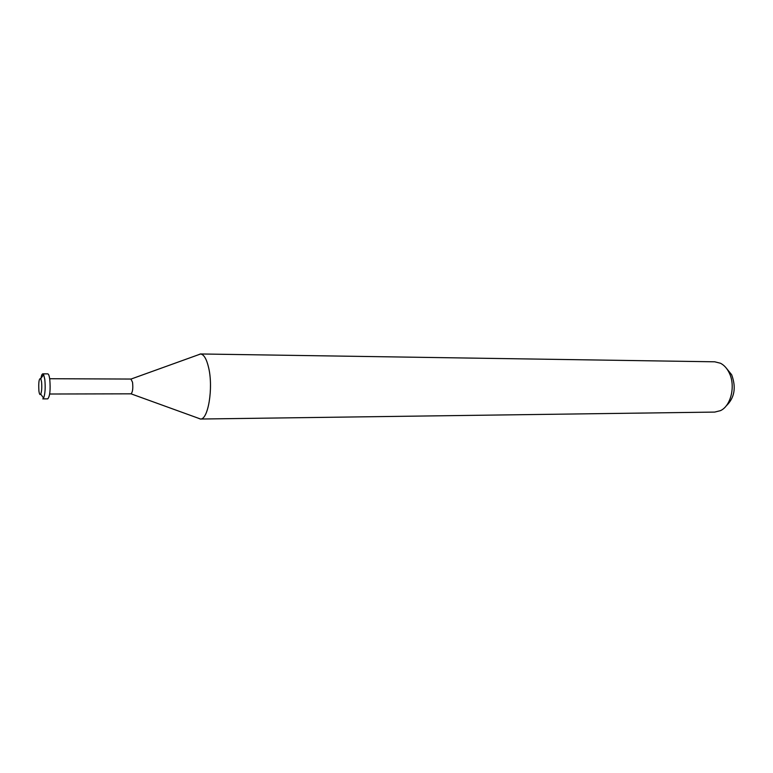 <?xml version="1.0" encoding="UTF-8"?>
<svg xmlns="http://www.w3.org/2000/svg" width="773" height="773" viewBox="0 0 773 773"><rect width="100%" height="100%" fill="white"/><g stroke="black" fill="none" stroke-linecap="round" stroke-linejoin="round"><path stroke-width="1.16" d="M49.675 394.017L131.024 393.824C132.676 392.201 133.178 388.346 132.531 382.268L130.946 379.05L49.685 378.722M200.342 419.034L197.772 418.009L200.565 419.024C208.217 419.604 213.416 387.833 208.662 367.842C206.642 359.116 203.966 354.498 200.622 353.976L197.83 354.991L200.4 353.966L714.754 361.803L720.475 363.242C724.021 365.069 726.891 368.19 729.094 372.596C735.819 385.476 731.074 405.902 720.436 410.656L714.706 412.086L200.342 419.034C208.082 420.183 213.483 388.085 208.671 367.842C206.584 358.904 203.83 354.276 200.4 353.966M726.011 406.096C734.524 398.066 736.408 387.611 731.654 374.741L726.05 367.813M42.815 373.842L47.752 373.871C48.602 373.997 49.269 375.794 49.772 379.292C50.603 389.901 49.926 396.433 47.733 398.868L42.786 398.887L43.607 398.143C45.172 393.824 45.568 387.534 44.786 379.272L43.626 374.586L42.815 373.842C42.061 373.929 41.442 375.427 40.95 378.335M41.529 381.688L40.766 378.596C39.037 378.161 38.418 382.287 38.911 390.983C39.384 394.23 40.003 395.274 40.756 394.124C41.771 391.273 42.032 387.128 41.529 381.688M131.033 379.06L200.622 353.976M40.766 378.596L43.626 374.586M40.756 394.124L43.607 398.143M131.024 393.824L200.565 419.024"/></g></svg>
